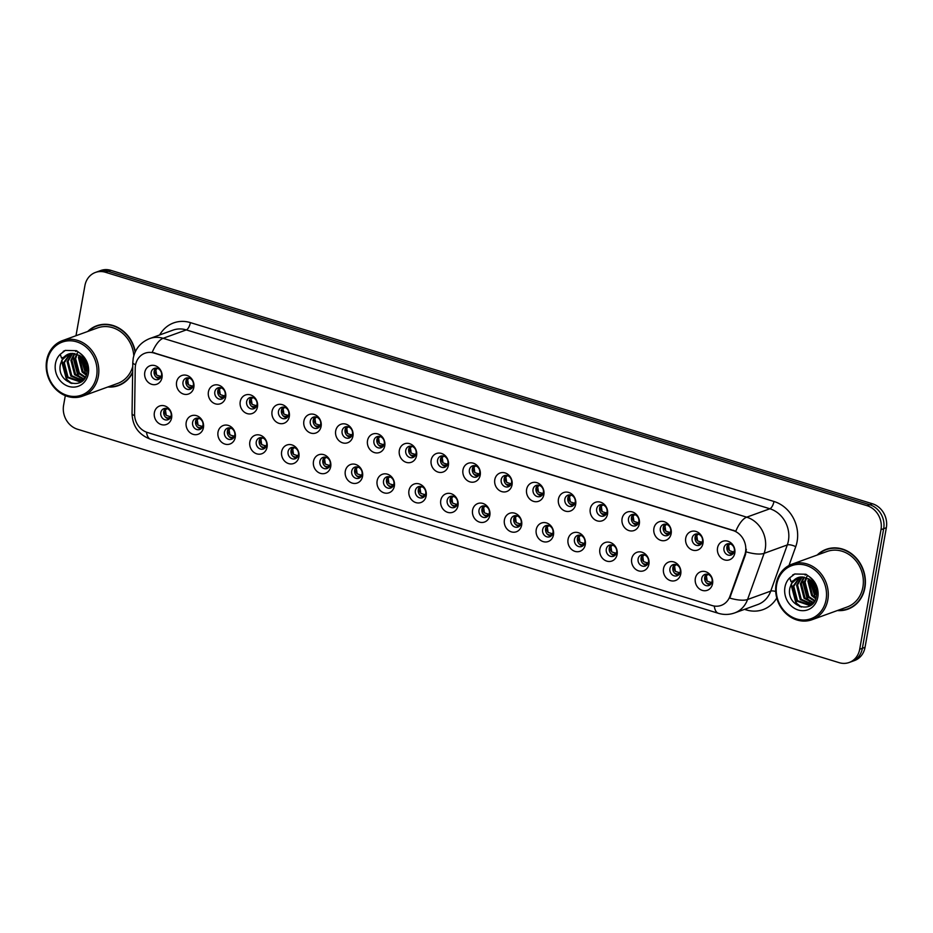 <?xml version="1.0" encoding="UTF-8"?>
<svg xmlns="http://www.w3.org/2000/svg" width="933" height="933" viewBox="0 0 933 933"><rect width="100%" height="100%" fill="white"/><g stroke="black" fill="none" stroke-linecap="round" stroke-linejoin="round"><path stroke-width="1.4" d="M203.429 427.641A9.843 8.63 70.1 0 1 193.154 434.346A9.843 8.63 70.1 0 1 186.203 422.357A9.843 8.63 70.1 0 1 196.478 415.651A9.843 8.63 70.1 0 1 203.429 427.641M192.618 422.334A5.901 5.178 -109.9 0 0 194.461 428.107A5.901 5.178 -109.9 0 0 199.802 429.472A5.901 5.178 -109.9 0 0 202.962 425.506A5.901 5.178 -109.9 0 0 201.12 419.733A5.901 5.178 -109.9 0 0 195.778 418.369A5.901 5.178 -109.9 0 0 192.618 422.334M235.256 437.39A9.843 8.63 70.1 0 1 224.97 444.096A9.843 8.63 70.1 0 1 218.019 432.107A9.843 8.63 70.1 0 1 228.305 425.413A9.843 8.63 70.1 0 1 235.256 437.39M224.445 432.096A5.901 5.178 -109.9 0 0 226.276 437.857A5.901 5.178 -109.9 0 0 231.629 439.233A5.901 5.178 -109.9 0 0 234.778 435.256A5.901 5.178 -109.9 0 0 232.947 429.495A5.901 5.178 -109.9 0 0 227.594 428.119A5.901 5.178 -109.9 0 0 224.445 432.096M267.071 447.14A9.843 8.63 70.1 0 1 256.797 453.846A9.843 8.63 70.1 0 1 249.846 441.869A9.843 8.63 70.1 0 1 260.12 435.163A9.843 8.63 70.1 0 1 267.071 447.14M256.26 441.845A5.901 5.178 -109.9 0 0 258.103 447.618A5.901 5.178 -109.9 0 0 263.444 448.983A5.901 5.178 -109.9 0 0 266.605 445.018A5.901 5.178 -109.9 0 0 264.762 439.245A5.901 5.178 -109.9 0 0 259.421 437.88A5.901 5.178 -109.9 0 0 256.26 441.845M298.898 456.902A9.843 8.63 70.1 0 1 288.612 463.596A9.843 8.63 70.1 0 1 281.661 451.619A9.843 8.63 70.1 0 1 291.947 444.913A9.843 8.63 70.1 0 1 298.898 456.902M288.087 451.595A5.901 5.178 -109.9 0 0 289.918 457.368A5.901 5.178 -109.9 0 0 295.26 458.733A5.901 5.178 -109.9 0 0 298.42 454.768A5.901 5.178 -109.9 0 0 296.577 448.995A5.901 5.178 -109.9 0 0 291.236 447.63A5.901 5.178 -109.9 0 0 288.087 451.595M330.714 466.652A9.843 8.63 70.1 0 1 320.439 473.358A9.843 8.63 70.1 0 1 313.488 461.369A9.843 8.63 70.1 0 1 323.763 454.663A9.843 8.63 70.1 0 1 330.714 466.652M319.902 461.345A5.901 5.178 -109.9 0 0 321.745 467.118A5.901 5.178 -109.9 0 0 327.086 468.483A5.901 5.178 -109.9 0 0 330.247 464.517A5.901 5.178 -109.9 0 0 328.404 458.744A5.901 5.178 -109.9 0 0 323.063 457.38A5.901 5.178 -109.9 0 0 319.902 461.345M362.54 476.401A9.843 8.63 70.1 0 1 352.254 483.107A9.843 8.63 70.1 0 1 345.303 471.118A9.843 8.63 70.1 0 1 355.59 464.424A9.843 8.63 70.1 0 1 362.54 476.401M351.729 471.107A5.901 5.178 -109.9 0 0 353.56 476.868A5.901 5.178 -109.9 0 0 358.902 478.244A5.901 5.178 -109.9 0 0 362.062 474.267A5.901 5.178 -109.9 0 0 360.22 468.506A5.901 5.178 -109.9 0 0 354.878 467.13A5.901 5.178 -109.9 0 0 351.729 471.107M394.356 486.151A9.843 8.63 70.1 0 1 384.081 492.857A9.843 8.63 70.1 0 1 377.13 480.88A9.843 8.63 70.1 0 1 387.405 474.174A9.843 8.63 70.1 0 1 394.356 486.151M383.545 480.857A5.901 5.178 -109.9 0 0 385.387 486.629A5.901 5.178 -109.9 0 0 390.729 487.994A5.901 5.178 -109.9 0 0 393.889 484.029A5.901 5.178 -109.9 0 0 392.047 478.256A5.901 5.178 -109.9 0 0 386.705 476.891A5.901 5.178 -109.9 0 0 383.545 480.857M426.183 495.913A9.843 8.63 70.1 0 1 415.896 502.607A9.843 8.63 70.1 0 1 408.946 490.63A9.843 8.63 70.1 0 1 419.232 483.924A9.843 8.63 70.1 0 1 426.183 495.913M415.372 490.606A5.901 5.178 -109.9 0 0 417.203 496.379A5.901 5.178 -109.9 0 0 422.544 497.744A5.901 5.178 -109.9 0 0 425.705 493.779A5.901 5.178 -109.9 0 0 423.862 488.006A5.901 5.178 -109.9 0 0 418.52 486.641A5.901 5.178 -109.9 0 0 415.372 490.606M457.998 505.663A9.843 8.63 70.1 0 1 447.723 512.369A9.843 8.63 70.1 0 1 440.773 500.38A9.843 8.63 70.1 0 1 451.047 493.674A9.843 8.63 70.1 0 1 457.998 505.663M447.187 500.356A5.901 5.178 -109.9 0 0 449.03 506.129A5.901 5.178 -109.9 0 0 454.371 507.494A5.901 5.178 -109.9 0 0 457.532 503.528A5.901 5.178 -109.9 0 0 455.689 497.756A5.901 5.178 -109.9 0 0 450.347 496.391A5.901 5.178 -109.9 0 0 447.187 500.356M489.825 515.413A9.843 8.63 70.1 0 1 479.539 522.118A9.843 8.63 70.1 0 1 472.588 510.129A9.843 8.63 70.1 0 1 482.874 503.435A9.843 8.63 70.1 0 1 489.825 515.413M479.014 510.118A5.901 5.178 -109.9 0 0 480.845 515.879A5.901 5.178 -109.9 0 0 486.186 517.255A5.901 5.178 -109.9 0 0 489.347 513.278A5.901 5.178 -109.9 0 0 487.504 507.517A5.901 5.178 -109.9 0 0 482.163 506.141A5.901 5.178 -109.9 0 0 479.014 510.118M521.64 525.162A9.843 8.63 70.1 0 1 511.366 531.868A9.843 8.63 70.1 0 1 504.415 519.891A9.843 8.63 70.1 0 1 514.689 513.185A9.843 8.63 70.1 0 1 521.64 525.162M510.829 519.868A5.901 5.178 -109.9 0 0 512.672 525.629A5.901 5.178 -109.9 0 0 518.013 527.005A5.901 5.178 -109.9 0 0 521.174 523.04A5.901 5.178 -109.9 0 0 519.331 517.267A5.901 5.178 -109.9 0 0 513.99 515.902A5.901 5.178 -109.9 0 0 510.829 519.868M553.467 534.924A9.843 8.63 70.1 0 1 543.181 541.618A9.843 8.63 70.1 0 1 536.23 529.641A9.843 8.63 70.1 0 1 546.516 522.935A9.843 8.63 70.1 0 1 553.467 534.924M542.656 529.617A5.901 5.178 -109.9 0 0 544.487 535.39A5.901 5.178 -109.9 0 0 549.829 536.755A5.901 5.178 -109.9 0 0 552.989 532.79A5.901 5.178 -109.9 0 0 551.146 527.017A5.901 5.178 -109.9 0 0 545.805 525.652A5.901 5.178 -109.9 0 0 542.656 529.617M585.283 544.674A9.843 8.63 70.1 0 1 575.008 551.38A9.843 8.63 70.1 0 1 568.057 539.391A9.843 8.63 70.1 0 1 578.332 532.685A9.843 8.63 70.1 0 1 585.283 544.674M574.471 539.367A5.901 5.178 -109.9 0 0 576.314 545.14A5.901 5.178 -109.9 0 0 581.656 546.505A5.901 5.178 -109.9 0 0 584.816 542.539A5.901 5.178 -109.9 0 0 582.973 536.767A5.901 5.178 -109.9 0 0 577.632 535.402A5.901 5.178 -109.9 0 0 574.471 539.367M617.11 554.424A9.843 8.63 70.1 0 1 606.823 561.13A9.843 8.63 70.1 0 1 599.872 549.14A9.843 8.63 70.1 0 1 610.159 542.446A9.843 8.63 70.1 0 1 617.11 554.424M606.298 549.129A5.901 5.178 -109.9 0 0 608.129 554.89A5.901 5.178 -109.9 0 0 613.471 556.255A5.901 5.178 -109.9 0 0 616.631 552.289A5.901 5.178 -109.9 0 0 614.789 546.528A5.901 5.178 -109.9 0 0 609.447 545.152A5.901 5.178 -109.9 0 0 606.298 549.129M648.925 564.173A9.843 8.63 70.1 0 1 638.65 570.879A9.843 8.63 70.1 0 1 631.699 558.902A9.843 8.63 70.1 0 1 641.974 552.196A9.843 8.63 70.1 0 1 648.925 564.173M638.114 558.879A5.901 5.178 -109.9 0 0 639.956 564.64A5.901 5.178 -109.9 0 0 645.298 566.016A5.901 5.178 -109.9 0 0 648.447 562.051A5.901 5.178 -109.9 0 0 646.616 556.278A5.901 5.178 -109.9 0 0 641.274 554.913A5.901 5.178 -109.9 0 0 638.114 558.879M680.752 573.935A9.843 8.63 70.1 0 1 670.465 580.629A9.843 8.63 70.1 0 1 663.515 568.652A9.843 8.63 70.1 0 1 673.801 561.946A9.843 8.63 70.1 0 1 680.752 573.935M669.929 568.629A5.901 5.178 -109.9 0 0 671.772 574.401A5.901 5.178 -109.9 0 0 677.113 575.766A5.901 5.178 -109.9 0 0 680.274 571.801A5.901 5.178 -109.9 0 0 678.431 566.028A5.901 5.178 -109.9 0 0 673.09 564.663A5.901 5.178 -109.9 0 0 669.929 568.629M712.567 583.685A9.843 8.63 70.1 0 1 702.292 590.391A9.843 8.63 70.1 0 1 695.342 578.402A9.843 8.63 70.1 0 1 705.616 571.696A9.843 8.63 70.1 0 1 712.567 583.685M701.756 578.378A5.901 5.178 -109.9 0 0 703.599 584.151A5.901 5.178 -109.9 0 0 708.94 585.516A5.901 5.178 -109.9 0 0 712.089 581.551A5.901 5.178 -109.9 0 0 710.258 575.778A5.901 5.178 -109.9 0 0 704.916 574.413A5.901 5.178 -109.9 0 0 701.756 578.378M171.614 417.891A9.843 8.63 70.1 0 1 161.327 424.585A9.843 8.63 70.1 0 1 154.377 412.608A9.843 8.63 70.1 0 1 164.663 405.902A9.843 8.63 70.1 0 1 171.614 417.891M160.803 412.584A5.901 5.178 -109.9 0 0 162.634 418.357A5.901 5.178 -109.9 0 0 167.987 419.722A5.901 5.178 -109.9 0 0 171.136 415.756A5.901 5.178 -109.9 0 0 169.305 409.984A5.901 5.178 -109.9 0 0 163.963 408.619A5.901 5.178 -109.9 0 0 160.803 412.584M193.831 387.382A9.843 8.63 70.1 0 1 183.544 394.088A9.843 8.63 70.1 0 1 176.594 382.098A9.843 8.63 70.1 0 1 186.868 375.404A9.843 8.63 70.1 0 1 193.831 387.382M183.008 382.087A5.901 5.178 -109.9 0 0 184.851 387.848A5.901 5.178 -109.9 0 0 190.192 389.224A5.901 5.178 -109.9 0 0 193.353 385.247A5.901 5.178 -109.9 0 0 191.51 379.486A5.901 5.178 -109.9 0 0 186.168 378.11A5.901 5.178 -109.9 0 0 183.008 382.087M225.646 397.143A9.843 8.63 70.1 0 1 215.371 403.837A9.843 8.63 70.1 0 1 208.421 391.86A9.843 8.63 70.1 0 1 218.695 385.154A9.843 8.63 70.1 0 1 225.646 397.143M214.835 391.837A5.901 5.178 -109.9 0 0 216.678 397.61A5.901 5.178 -109.9 0 0 222.019 398.974A5.901 5.178 -109.9 0 0 225.168 395.009A5.901 5.178 -109.9 0 0 223.337 389.236A5.901 5.178 -109.9 0 0 217.995 387.871A5.901 5.178 -109.9 0 0 214.835 391.837M257.473 406.893A9.843 8.63 70.1 0 1 247.187 413.599A9.843 8.63 70.1 0 1 240.236 401.61A9.843 8.63 70.1 0 1 250.511 394.904A9.843 8.63 70.1 0 1 257.473 406.893M246.65 401.587A5.901 5.178 -109.9 0 0 248.493 407.359A5.901 5.178 -109.9 0 0 253.834 408.724A5.901 5.178 -109.9 0 0 256.995 404.759A5.901 5.178 -109.9 0 0 255.152 398.986A5.901 5.178 -109.9 0 0 249.811 397.621A5.901 5.178 -109.9 0 0 246.65 401.587M289.288 416.643A9.843 8.63 70.1 0 1 279.014 423.349A9.843 8.63 70.1 0 1 272.051 411.36A9.843 8.63 70.1 0 1 282.337 404.665A9.843 8.63 70.1 0 1 289.288 416.643M278.477 411.336A5.901 5.178 -109.9 0 0 280.32 417.109A5.901 5.178 -109.9 0 0 285.661 418.474A5.901 5.178 -109.9 0 0 288.81 414.509A5.901 5.178 -109.9 0 0 286.979 408.736A5.901 5.178 -109.9 0 0 281.638 407.371A5.901 5.178 -109.9 0 0 278.477 411.336M321.104 426.393A9.843 8.63 70.1 0 1 310.829 433.099A9.843 8.63 70.1 0 1 303.878 421.11A9.843 8.63 70.1 0 1 314.153 414.415A9.843 8.63 70.1 0 1 321.104 426.393M310.292 421.098A5.901 5.178 -109.9 0 0 312.135 426.859A5.901 5.178 -109.9 0 0 317.477 428.235A5.901 5.178 -109.9 0 0 320.637 424.258A5.901 5.178 -109.9 0 0 318.794 418.497A5.901 5.178 -109.9 0 0 313.453 417.121A5.901 5.178 -109.9 0 0 310.292 421.098M352.931 436.154A9.843 8.63 70.1 0 1 342.644 442.848A9.843 8.63 70.1 0 1 335.693 430.871A9.843 8.63 70.1 0 1 345.98 424.165A9.843 8.63 70.1 0 1 352.931 436.154M342.119 430.848A5.901 5.178 -109.9 0 0 343.95 436.621A5.901 5.178 -109.9 0 0 349.304 437.985A5.901 5.178 -109.9 0 0 352.452 434.02A5.901 5.178 -109.9 0 0 350.621 428.247A5.901 5.178 -109.9 0 0 345.28 426.882A5.901 5.178 -109.9 0 0 342.119 430.848M384.746 445.904A9.843 8.63 70.1 0 1 374.471 452.598A9.843 8.63 70.1 0 1 367.52 440.621A9.843 8.63 70.1 0 1 377.795 433.915A9.843 8.63 70.1 0 1 384.746 445.904M373.935 440.598A5.901 5.178 -109.9 0 0 375.777 446.371A5.901 5.178 -109.9 0 0 381.119 447.735A5.901 5.178 -109.9 0 0 384.279 443.77A5.901 5.178 -109.9 0 0 382.437 437.997A5.901 5.178 -109.9 0 0 377.095 436.632A5.901 5.178 -109.9 0 0 373.935 440.598M416.573 455.654A9.843 8.63 70.1 0 1 406.287 462.36A9.843 8.63 70.1 0 1 399.336 450.371A9.843 8.63 70.1 0 1 409.622 443.676A9.843 8.63 70.1 0 1 416.573 455.654M405.762 450.347A5.901 5.178 -109.9 0 0 407.593 456.12A5.901 5.178 -109.9 0 0 412.946 457.485A5.901 5.178 -109.9 0 0 416.095 453.52A5.901 5.178 -109.9 0 0 414.264 447.747A5.901 5.178 -109.9 0 0 408.911 446.382A5.901 5.178 -109.9 0 0 405.762 450.347M448.388 465.404A9.843 8.63 70.1 0 1 438.113 472.11A9.843 8.63 70.1 0 1 431.163 460.121A9.843 8.63 70.1 0 1 441.437 453.426A9.843 8.63 70.1 0 1 448.388 465.404M437.577 460.109A5.901 5.178 -109.9 0 0 439.42 465.87A5.901 5.178 -109.9 0 0 444.761 467.246A5.901 5.178 -109.9 0 0 447.922 463.269A5.901 5.178 -109.9 0 0 446.079 457.508A5.901 5.178 -109.9 0 0 440.738 456.132A5.901 5.178 -109.9 0 0 437.577 460.109M480.215 475.165A9.843 8.63 70.1 0 1 469.929 481.86A9.843 8.63 70.1 0 1 462.978 469.882A9.843 8.63 70.1 0 1 473.264 463.176A9.843 8.63 70.1 0 1 480.215 475.165M469.404 469.859A5.901 5.178 -109.9 0 0 471.235 475.632A5.901 5.178 -109.9 0 0 476.576 476.996A5.901 5.178 -109.9 0 0 479.737 473.031A5.901 5.178 -109.9 0 0 477.894 467.258A5.901 5.178 -109.9 0 0 472.553 465.894A5.901 5.178 -109.9 0 0 469.404 469.859M512.03 484.915A9.843 8.63 70.1 0 1 501.756 491.609A9.843 8.63 70.1 0 1 494.805 479.632A9.843 8.63 70.1 0 1 505.08 472.926A9.843 8.63 70.1 0 1 512.03 484.915M501.219 479.609A5.901 5.178 -109.9 0 0 503.062 485.382A5.901 5.178 -109.9 0 0 508.403 486.746A5.901 5.178 -109.9 0 0 511.564 482.781A5.901 5.178 -109.9 0 0 509.721 477.008A5.901 5.178 -109.9 0 0 504.38 475.643A5.901 5.178 -109.9 0 0 501.219 479.609M543.857 494.665A9.843 8.63 70.1 0 1 533.571 501.371A9.843 8.63 70.1 0 1 526.62 489.382A9.843 8.63 70.1 0 1 536.907 482.676A9.843 8.63 70.1 0 1 543.857 494.665M533.046 489.359A5.901 5.178 -109.9 0 0 534.877 495.131A5.901 5.178 -109.9 0 0 540.219 496.496A5.901 5.178 -109.9 0 0 543.379 492.531A5.901 5.178 -109.9 0 0 541.537 486.758A5.901 5.178 -109.9 0 0 536.195 485.393A5.901 5.178 -109.9 0 0 533.046 489.359M575.673 504.415A9.843 8.63 70.1 0 1 565.398 511.121A9.843 8.63 70.1 0 1 558.447 499.132A9.843 8.63 70.1 0 1 568.722 492.437A9.843 8.63 70.1 0 1 575.673 504.415M564.862 499.12A5.901 5.178 -109.9 0 0 566.704 504.881A5.901 5.178 -109.9 0 0 572.046 506.257A5.901 5.178 -109.9 0 0 575.206 502.281A5.901 5.178 -109.9 0 0 573.363 496.519A5.901 5.178 -109.9 0 0 568.022 495.143A5.901 5.178 -109.9 0 0 564.862 499.12M607.5 514.165A9.843 8.63 70.1 0 1 597.213 520.871A9.843 8.63 70.1 0 1 590.262 508.893A9.843 8.63 70.1 0 1 600.549 502.187A9.843 8.63 70.1 0 1 607.5 514.165M596.688 508.87A5.901 5.178 -109.9 0 0 598.52 514.643A5.901 5.178 -109.9 0 0 603.861 516.007A5.901 5.178 -109.9 0 0 607.021 512.042A5.901 5.178 -109.9 0 0 605.179 506.269A5.901 5.178 -109.9 0 0 599.837 504.905A5.901 5.178 -109.9 0 0 596.688 508.87M639.315 523.926A9.843 8.63 70.1 0 1 629.04 530.62A9.843 8.63 70.1 0 1 622.089 518.643A9.843 8.63 70.1 0 1 632.364 511.937A9.843 8.63 70.1 0 1 639.315 523.926M628.504 518.62A5.901 5.178 -109.9 0 0 630.346 524.393A5.901 5.178 -109.9 0 0 635.688 525.757A5.901 5.178 -109.9 0 0 638.848 521.792A5.901 5.178 -109.9 0 0 637.006 516.019A5.901 5.178 -109.9 0 0 631.664 514.654A5.901 5.178 -109.9 0 0 628.504 518.62M671.142 533.676A9.843 8.63 70.1 0 1 660.856 540.382A9.843 8.63 70.1 0 1 653.905 528.393A9.843 8.63 70.1 0 1 664.191 521.687A9.843 8.63 70.1 0 1 671.142 533.676M660.331 528.37A5.901 5.178 -109.9 0 0 662.162 534.143A5.901 5.178 -109.9 0 0 667.503 535.507A5.901 5.178 -109.9 0 0 670.664 531.542A5.901 5.178 -109.9 0 0 668.821 525.769A5.901 5.178 -109.9 0 0 663.48 524.404A5.901 5.178 -109.9 0 0 660.331 528.37M702.957 543.426A9.843 8.63 70.1 0 1 692.683 550.132A9.843 8.63 70.1 0 1 685.732 538.143A9.843 8.63 70.1 0 1 696.006 531.448A9.843 8.63 70.1 0 1 702.957 543.426M692.146 538.131A5.901 5.178 -109.9 0 0 693.989 543.892A5.901 5.178 -109.9 0 0 699.33 545.269A5.901 5.178 -109.9 0 0 702.491 541.292A5.901 5.178 -109.9 0 0 700.648 535.53A5.901 5.178 -109.9 0 0 695.307 534.154A5.901 5.178 -109.9 0 0 692.146 538.131M734.784 553.176A9.843 8.63 70.1 0 1 724.498 559.882A9.843 8.63 70.1 0 1 717.547 547.904A9.843 8.63 70.1 0 1 727.833 541.198A9.843 8.63 70.1 0 1 734.784 553.176M723.973 547.881A5.901 5.178 -109.9 0 0 725.804 553.654A5.901 5.178 -109.9 0 0 731.145 555.018A5.901 5.178 -109.9 0 0 734.306 551.053A5.901 5.178 -109.9 0 0 732.463 545.28A5.901 5.178 -109.9 0 0 727.122 543.916A5.901 5.178 -109.9 0 0 723.973 547.881M162.004 377.632A9.843 8.63 70.1 0 1 151.729 384.338A9.843 8.63 70.1 0 1 144.778 372.349A9.843 8.63 70.1 0 1 155.053 365.654A9.843 8.63 70.1 0 1 162.004 377.632M151.193 372.325A5.901 5.178 -109.9 0 0 153.035 378.098A5.901 5.178 -109.9 0 0 158.377 379.463A5.901 5.178 -109.9 0 0 161.526 375.498A5.901 5.178 -109.9 0 0 159.695 369.736A5.901 5.178 -109.9 0 0 154.353 368.36A5.901 5.178 -109.9 0 0 151.193 372.325M201.19 428.667A5.901 5.178 70.1 0 1 195.592 421.261A5.901 5.178 70.1 0 1 197.364 418.101M233.017 438.428A5.901 5.178 70.1 0 1 227.419 431.011A5.901 5.178 70.1 0 1 229.18 427.85M264.832 448.178A5.901 5.178 70.1 0 1 259.234 440.773A5.901 5.178 70.1 0 1 261.007 437.6M296.659 457.928A5.901 5.178 70.1 0 1 291.061 450.522A5.901 5.178 70.1 0 1 292.822 447.35M328.474 467.678A5.901 5.178 70.1 0 1 322.876 460.272A5.901 5.178 70.1 0 1 324.649 457.112M360.301 477.439A5.901 5.178 70.1 0 1 354.692 470.022A5.901 5.178 70.1 0 1 356.464 466.862M392.117 487.189A5.901 5.178 70.1 0 1 386.519 479.784A5.901 5.178 70.1 0 1 388.291 476.611M423.944 496.939A5.901 5.178 70.1 0 1 418.334 489.533A5.901 5.178 70.1 0 1 420.107 486.361M455.759 506.689A5.901 5.178 70.1 0 1 450.161 499.283A5.901 5.178 70.1 0 1 451.922 496.123M487.586 516.45A5.901 5.178 70.1 0 1 481.976 509.033A5.901 5.178 70.1 0 1 483.749 505.873M519.401 526.2A5.901 5.178 70.1 0 1 513.803 518.783A5.901 5.178 70.1 0 1 515.564 515.622M551.216 535.95A5.901 5.178 70.1 0 1 545.618 528.544A5.901 5.178 70.1 0 1 547.391 525.372M583.043 545.7A5.901 5.178 70.1 0 1 577.445 538.294A5.901 5.178 70.1 0 1 579.206 535.134M614.859 555.462A5.901 5.178 70.1 0 1 609.261 548.044A5.901 5.178 70.1 0 1 611.033 544.884M646.686 565.211A5.901 5.178 70.1 0 1 641.088 557.794A5.901 5.178 70.1 0 1 642.849 554.634M678.501 574.961A5.901 5.178 70.1 0 1 672.903 567.556A5.901 5.178 70.1 0 1 674.676 564.383M710.328 584.711A5.901 5.178 70.1 0 1 704.73 577.305A5.901 5.178 70.1 0 1 706.491 574.145M169.374 418.917A5.901 5.178 70.1 0 1 163.776 411.511A5.901 5.178 70.1 0 1 165.538 408.351M191.58 388.42A5.901 5.178 70.1 0 1 185.982 381.002A5.901 5.178 70.1 0 1 187.755 377.842M223.407 398.169A5.901 5.178 70.1 0 1 217.809 390.764A5.901 5.178 70.1 0 1 219.57 387.592M255.222 407.919A5.901 5.178 70.1 0 1 249.624 400.514A5.901 5.178 70.1 0 1 251.397 397.353M287.049 417.669A5.901 5.178 70.1 0 1 281.451 410.263A5.901 5.178 70.1 0 1 283.212 407.103M318.864 427.431A5.901 5.178 70.1 0 1 313.266 420.013A5.901 5.178 70.1 0 1 315.039 416.853M350.691 437.18A5.901 5.178 70.1 0 1 345.093 429.775A5.901 5.178 70.1 0 1 346.854 426.603M382.507 446.93A5.901 5.178 70.1 0 1 376.909 439.525A5.901 5.178 70.1 0 1 378.681 436.364M414.334 456.68A5.901 5.178 70.1 0 1 408.736 449.274A5.901 5.178 70.1 0 1 410.497 446.114M446.149 466.442A5.901 5.178 70.1 0 1 440.551 459.024A5.901 5.178 70.1 0 1 442.324 455.864M477.976 476.192A5.901 5.178 70.1 0 1 472.378 468.786A5.901 5.178 70.1 0 1 474.139 465.614M509.791 485.941A5.901 5.178 70.1 0 1 504.193 478.536A5.901 5.178 70.1 0 1 505.966 475.375M541.618 495.691A5.901 5.178 70.1 0 1 536.009 488.286A5.901 5.178 70.1 0 1 537.781 485.125M573.433 505.453A5.901 5.178 70.1 0 1 567.835 498.035A5.901 5.178 70.1 0 1 569.608 494.875M605.26 515.203A5.901 5.178 70.1 0 1 599.651 507.797A5.901 5.178 70.1 0 1 601.423 504.625M637.076 524.952A5.901 5.178 70.1 0 1 631.478 517.547A5.901 5.178 70.1 0 1 633.239 514.375M668.903 534.702A5.901 5.178 70.1 0 1 663.293 527.297A5.901 5.178 70.1 0 1 665.066 524.136M700.718 544.464A5.901 5.178 70.1 0 1 695.12 537.046A5.901 5.178 70.1 0 1 696.881 533.886M732.533 554.214A5.901 5.178 70.1 0 1 726.935 546.808A5.901 5.178 70.1 0 1 728.708 543.636M159.765 378.658A5.901 5.178 70.1 0 1 154.167 371.252A5.901 5.178 70.1 0 1 155.928 368.092M135.238 368.103A17.715 15.523 70.1 0 1 135.518 365.118A17.715 15.523 70.1 0 1 145 353.21A17.715 15.523 70.1 0 1 154.027 353.047L733.011 530.504A17.715 15.523 70.1 0 1 744.767 554.913L729.909 596.35A17.715 15.523 70.1 0 1 721.186 605.4A17.715 15.523 70.1 0 1 712.159 605.564L147.356 432.457A17.715 15.523 70.1 0 1 134.562 413.879L135.238 368.103M107.843 386.985A31.827 27.885 -109.9 0 0 118.409 385.597A31.827 27.885 -109.9 0 0 132.649 372.652M116.497 385.865A31.827 27.885 -109.9 0 0 119.587 385.142M837.321 610.555A31.827 27.885 -109.9 0 0 847.875 609.179A31.827 27.885 -109.9 0 0 864.891 587.79A31.827 27.885 -109.9 0 0 854.978 556.709A31.827 27.885 -109.9 0 0 826.195 549.339A31.827 27.885 -109.9 0 0 817.191 555.042M845.963 609.436A31.827 27.885 -109.9 0 0 849.053 608.713M152.231 352.336L735.81 531.192A22.963 9.237 -73 0 1 746.703 517.174A26.252 22.998 70.1 0 1 765.235 549.129A26.252 22.998 70.1 0 1 764.115 553.351L747.566 599.511A26.252 22.998 70.1 0 1 734.656 612.923L757.829 604.526A26.252 22.998 -109.9 0 0 770.74 591.102L787.3 544.942A26.252 22.998 -109.9 0 0 788.42 540.72A26.252 22.998 -109.9 0 0 769.877 508.765L186.308 329.909A26.252 22.998 -109.9 0 0 172.932 330.154L149.746 338.551A26.252 22.998 70.1 0 1 163.123 338.306A22.963 9.237 107 0 0 152.231 352.336M65.31 395.639L63.596 405.272A19.686 17.249 -109.9 0 0 77.509 429.238L839.14 662.663A19.686 17.249 -109.9 0 0 849.17 662.488L854.523 660.552A19.686 17.249 -109.9 0 0 865.043 647.327L886.35 527.728L883.679 528.696A19.686 17.249 -109.9 0 0 869.778 504.73L108.135 271.305A19.686 17.249 -109.9 0 0 98.105 271.48A19.686 17.249 -109.9 0 1 108.135 271.305L869.778 504.73A19.686 17.249 -109.9 0 1 883.679 528.696L862.372 648.295L883.679 528.696L880.997 529.676A19.686 17.249 -109.9 0 0 867.095 505.698L105.464 272.273A19.686 17.249 -109.9 0 0 95.423 272.448A19.686 17.249 -109.9 0 0 84.903 285.673L75.993 335.717M851.852 661.52A19.686 17.249 -109.9 0 0 862.372 648.295A19.686 17.249 -109.9 0 1 851.852 661.52M746.33 549.327L745.49 554.657L729.734 598.065A22.963 7.604 19.7 0 0 747.566 599.511L770.74 591.102A6.566 2.169 -160.3 0 1 775.696 591.475M135.308 351.718A31.827 27.885 -109.9 0 0 96.729 325.769A31.827 27.885 -109.9 0 0 87.725 331.472M849.17 662.488A19.686 17.249 -109.9 0 0 859.701 649.263L880.997 529.676M827.396 548.931A31.827 27.885 -109.9 0 0 824.55 550.353M97.918 325.36A31.827 27.885 -109.9 0 0 95.084 326.783M886.35 527.728A19.686 17.249 -109.9 0 0 872.448 503.762L110.817 270.337A19.686 17.249 -109.9 0 0 100.776 270.512L95.423 272.448M156.079 377.095L160.639 377.69M162.039 376.034L160.138 376.232L159.065 377.935M157.91 367.859L154.225 371.276L156.627 375.089L160.138 376.232M156.627 375.089L155.986 370.681M171.649 416.293L169.748 416.491L168.675 418.194L165.689 417.354M167.52 408.118L163.835 411.523L166.226 415.337L169.748 416.491M166.226 415.337L165.596 410.94M168.675 418.194L170.646 417.891M187.906 386.857L192.466 387.44M193.866 385.796L191.953 385.994L190.892 387.685M189.726 377.608L186.04 381.026L188.443 384.839L191.953 385.994M188.443 384.839L187.813 380.431M219.722 396.607L224.282 397.19M225.681 395.545L223.78 395.744L222.707 397.446M221.553 387.358L217.867 390.775L220.27 394.589L223.78 395.744M220.27 394.589L219.628 390.192M251.548 406.356L256.108 406.951M257.508 405.295L255.595 405.493L254.522 407.196M253.368 397.12L249.682 400.525L252.085 404.339L255.595 405.493M252.085 404.339L251.444 399.942M283.364 416.106L287.924 416.701M289.323 415.045L287.422 415.243L286.349 416.946M285.195 406.87L281.509 410.287L283.9 414.1L287.422 415.243M283.9 414.1L283.27 409.692M203.476 426.043L201.563 426.241L200.49 427.944L197.516 427.116M199.335 417.867L195.65 421.273L198.053 425.098L201.563 426.241M198.053 425.098L197.411 420.69M200.49 427.944L202.461 427.641M235.291 435.804L233.39 436.003L232.317 437.694L229.331 436.866M231.162 427.617L227.477 431.023L229.868 434.848L233.39 436.003M229.868 434.848L229.238 430.44M232.317 437.694L234.288 437.39M267.118 445.554L265.205 445.752L264.132 447.443L261.158 446.615M262.978 437.367L259.292 440.773L261.695 444.598L265.205 445.752M261.695 444.598L261.053 440.189M264.132 447.443L266.103 447.14M101.021 324.637A31.5 27.605 -109.9 0 0 99.213 325.209L96.834 326.072A31.5 27.605 -109.9 0 0 88.472 331.192M135.098 352.173A31.5 27.605 -109.9 0 0 96.834 326.072M133.804 355.73A29.529 25.879 -109.9 0 0 97.51 327.926L62.441 340.627A29.529 25.879 -109.9 0 0 46.65 360.465A29.529 25.879 -109.9 0 0 55.852 389.318A29.529 25.879 -109.9 0 0 82.559 396.152A29.529 25.879 -109.9 0 0 98.35 376.314A29.529 25.879 -109.9 0 0 89.148 347.473A29.529 25.879 -109.9 0 0 62.441 340.627M96.6 376.174A28.212 24.724 -109.9 0 0 76.669 341.828A28.212 24.724 -109.9 0 0 47.21 361.036A28.212 24.724 -109.9 0 0 67.129 395.394A28.212 24.724 -109.9 0 0 96.6 376.174M71.188 353.409A14.835 13.004 -109.9 0 0 68.634 354.015A14.835 13.004 -109.9 0 0 62.056 359.928L60.517 364.045C55.77 383.171 83.9 391.732 86.862 373.037C88.157 365.328 85.883 358.739 80.051 353.257L76.413 350.68L65.31 350.423L60.248 354.283L61.531 358.097L72.891 353.397L79.772 355.59L82.489 357.712L86.851 364.861M87.096 371.789L85.918 370.588L82.034 357.281M87.224 370.646L82.85 358.074M86.209 375.183L82.139 371.964L78.454 357.549L79.142 355.216M86.466 374.46L83.084 371.614L79.398 357.211L79.83 355.625M85.055 377.573L78.372 373.328L74.675 358.913L76.623 354.108M85.358 377.049L79.317 372.99L75.62 358.575L77.229 354.33M83.597 379.288L74.593 374.693L70.908 360.29L74.313 353.549M83.993 378.915L75.538 374.355L71.841 359.94L74.873 353.654M81.917 380.547L70.815 376.069L67.129 361.654L72.203 353.385M82.349 380.267L71.759 375.719L68.074 361.316L72.704 353.385M84.763 378.052L79.398 381.644L67.048 377.433L63.351 363.019L70.232 353.572M83.282 379.941L80.098 381.41M80.565 381.235L67.992 377.095L64.295 362.68L70.71 353.49M76.961 353.607L78.057 352.219M75.655 351.473L77.066 351.053M62.056 359.928L68.832 353.945M82.559 396.152L117.628 383.44A29.529 25.879 -109.9 0 0 132.743 366.529M108.601 386.717A31.5 27.605 -109.9 0 0 118.293 385.294A31.5 27.605 -109.9 0 0 132.661 371.917M118.293 385.294L120.672 384.431A31.5 27.605 -109.9 0 0 122.421 383.72M70.418 383.09L66.535 379.766L61.555 360.931M80.191 377.865L77.859 375.661L72.879 356.826M86.571 374.121L85.404 372.932L80.133 355.811M63.234 351.356L65.485 350.365M71.864 383.51L67.001 379.591L61.998 360.873L62.359 359.415M81.638 378.425L78.325 375.486L73.322 356.768L73.684 355.31M830.487 548.207A31.5 27.605 -109.9 0 0 828.679 548.779L826.3 549.642A31.5 27.605 -109.9 0 0 817.949 554.762M838.067 610.287A31.5 27.605 -109.9 0 0 847.77 608.864A31.5 27.605 -109.9 0 0 864.611 587.708A31.5 27.605 -109.9 0 0 854.791 556.943A31.5 27.605 -109.9 0 0 826.3 549.642M812.025 619.722L847.094 607.021A29.529 25.879 -109.9 0 0 862.885 587.172A29.529 25.879 -109.9 0 0 853.683 558.331A29.529 25.879 -109.9 0 0 826.976 551.496L791.907 564.208A29.529 25.879 -109.9 0 0 776.116 584.046A29.529 25.879 -109.9 0 0 785.318 612.888A29.529 25.879 -109.9 0 0 812.025 619.722A29.529 25.879 -109.9 0 0 827.816 599.884A29.529 25.879 -109.9 0 0 818.614 571.043A29.529 25.879 -109.9 0 0 791.907 564.208M826.067 599.744A28.212 24.724 -109.9 0 0 806.147 565.398A28.212 24.724 -109.9 0 0 776.676 584.606A28.212 24.724 -109.9 0 0 796.595 618.964A28.212 24.724 -109.9 0 0 826.067 599.744M800.654 576.979A14.835 13.004 -109.9 0 0 798.1 577.585A14.835 13.004 -109.9 0 0 791.522 583.51L789.983 587.615C785.248 606.742 813.366 615.302 816.328 596.607C817.623 588.91 815.349 582.309 809.517 576.827L805.879 574.25L794.776 573.993L789.715 577.854L790.997 581.667L802.368 576.967L809.238 579.16L811.955 581.282L816.317 588.431M816.562 595.359L815.384 594.169L811.5 580.851M816.69 594.216L812.316 581.644M815.675 598.764L811.617 595.534L807.92 581.119L808.619 578.798M815.932 598.03L812.55 595.196L808.864 580.781L809.296 579.195M814.532 601.144L807.838 596.898L804.141 582.484L806.089 577.69M814.836 600.619L808.783 596.56L805.086 582.145L806.695 577.9M813.063 602.858L804.059 598.275L800.374 583.86L803.78 577.119M813.459 602.485L805.004 597.925L801.319 583.51L804.339 577.224M811.383 604.117L800.292 599.639L796.595 585.224L801.669 576.956M811.827 603.838L801.237 599.289L797.54 584.886L802.182 576.967M814.229 601.622L808.864 605.214L796.514 601.004L792.817 586.589L799.698 577.142M812.748 603.511L809.564 604.981M810.042 604.806L797.458 600.665L793.761 586.251L800.176 577.072M806.427 577.177L807.523 575.789M805.121 575.043L806.532 574.623M791.522 583.51L798.298 577.515M847.77 608.864L850.138 608.001A31.5 27.605 -109.9 0 0 851.899 607.29M799.884 606.66L796.001 603.336L791.021 584.501M809.657 601.435L807.325 599.231L802.345 580.396M816.037 597.691L814.871 596.502L809.599 579.393M792.7 574.926L794.951 573.935M801.342 607.08L796.479 603.173L791.464 584.443L791.825 582.985M811.104 602.007L807.791 599.068L802.788 580.338L803.15 578.892M315.191 425.868L319.751 426.451M321.15 424.807L319.238 425.005L318.165 426.696M317.01 416.619L313.325 420.037L315.727 423.85L319.238 425.005M315.727 423.85L315.086 419.442M347.006 435.618L351.566 436.201M352.966 434.556L351.065 434.755L349.992 436.457M348.837 426.369L345.152 429.786L347.543 433.6L351.065 434.755M347.543 433.6L346.913 429.203M378.833 445.368L383.393 445.962M384.793 444.306L382.88 444.505L381.807 446.207M380.652 436.131L376.967 439.536L379.369 443.35L382.88 444.505M379.369 443.35L378.728 438.953M298.933 455.304L297.032 455.502L295.959 457.205L292.974 456.365M294.805 447.129L291.119 450.534L293.51 454.348L297.032 455.502M293.51 454.348L292.88 449.951M295.959 457.205L297.93 456.902M330.76 465.054L328.848 465.252L327.775 466.955L324.801 466.127M326.62 456.878L322.935 460.284L325.337 464.109L328.848 465.252M325.337 464.109L324.696 459.701M327.775 466.955L329.746 466.652M362.575 474.815L360.674 475.014L359.602 476.705L356.616 475.877M358.447 466.628L354.762 470.034L357.152 473.859L360.674 475.014M357.152 473.859L356.523 469.451M359.602 476.705L361.572 476.401M410.648 455.117L415.208 455.712M416.608 454.056L414.707 454.254L413.634 455.957M412.479 445.881L408.782 449.298L411.185 453.111L414.707 454.254M411.185 453.111L410.555 448.703M442.475 464.879L447.035 465.462M448.435 463.818L446.522 464.016L445.449 465.707M444.295 455.631L440.609 459.048L443.012 462.861L446.522 464.016M443.012 462.861L442.37 458.453M474.291 474.629L478.851 475.212M480.25 473.567L478.349 473.766L477.276 475.457M476.122 465.38L472.425 468.798L474.827 472.611L478.349 473.766M474.827 472.611L474.197 468.214M506.118 484.379L510.678 484.973M512.077 483.317L510.164 483.516L509.091 485.218M507.937 475.142L504.252 478.547L506.654 482.361L510.164 483.516M506.654 482.361L506.013 477.964M537.933 494.128L542.493 494.723M543.892 493.067L541.991 493.265L540.918 494.968M539.764 484.892L536.067 488.309L538.469 492.123L541.991 493.265M538.469 492.123L537.84 487.714M394.402 484.565L392.49 484.763L391.417 486.455L388.443 485.626M390.262 476.378L386.577 479.784L388.979 483.609L392.49 484.763M388.979 483.609L388.338 479.2M391.417 486.455L393.388 486.151M426.218 494.315L424.317 494.513L423.244 496.216L420.258 495.376M422.089 486.14L418.404 489.545L420.795 493.359L424.317 494.513M420.795 493.359L420.165 488.962M423.244 496.216L425.215 495.913M458.033 504.065L456.132 504.263L455.059 505.966L452.085 505.138M453.904 495.889L450.219 499.295L452.622 503.109L456.132 504.263M452.622 503.109L451.98 498.712M455.059 505.966L457.03 505.663M489.86 513.826L487.959 514.013L486.886 515.716L483.9 514.888M485.731 505.639L482.034 509.045L484.437 512.87L487.959 514.013M484.437 512.87L483.807 508.462M486.886 515.716L488.857 515.413M521.675 523.576L519.774 523.775L518.701 525.466L515.727 524.638M517.547 515.389L513.861 518.795L516.264 522.62L519.774 523.775M516.264 522.62L515.622 518.212M518.701 525.466L520.672 525.162M569.76 503.89L574.32 504.473M575.719 502.829L573.807 503.027L572.734 504.718M571.579 494.642L567.894 498.059L570.296 501.872L573.807 503.027M570.296 501.872L569.655 497.464M601.575 513.64L606.135 514.223M607.535 512.579L605.634 512.777L604.561 514.468M603.406 504.391L599.709 507.809L602.112 511.622L605.634 512.777M602.112 511.622L601.482 507.225M633.402 523.39L637.962 523.984M639.35 522.328L637.449 522.527L636.376 524.229M635.221 514.153L631.536 517.558L633.939 521.372L637.449 522.527M633.939 521.372L633.297 516.975M665.217 533.14L669.777 533.734M671.177 532.078L669.276 532.276L668.203 533.979M667.048 523.903L663.351 527.32L665.754 531.122L669.276 532.276M665.754 531.122L665.124 526.725M697.033 542.901L701.604 543.484M702.992 541.84L701.091 542.038L700.018 543.729M698.864 533.653L695.178 537.07L697.581 540.883L701.091 542.038M697.581 540.883L696.939 536.475M728.86 552.651L733.42 553.234M734.819 551.59L732.918 551.788L731.845 553.479M730.691 543.403L726.994 546.82L729.396 550.633L732.918 551.788M729.396 550.633L728.766 546.237M553.502 533.326L551.601 533.524L550.528 535.227L547.543 534.387M549.374 525.139L545.677 528.556L548.079 532.37L551.601 533.524M548.079 532.37L547.449 527.961M550.528 535.227L552.499 534.924M585.318 543.076L583.417 543.274L582.344 544.977L579.37 544.149M581.189 534.901L577.504 538.306L579.906 542.12L583.417 543.274M579.906 542.12L579.265 537.723M582.344 544.977L584.315 544.674M617.145 552.826L615.244 553.024L614.171 554.727L611.185 553.899M613.016 544.65L609.319 548.056L611.721 551.881L615.244 553.024M611.721 551.881L611.092 547.473M614.171 554.727L616.142 554.424M648.96 562.587L647.059 562.786L645.986 564.477L643.012 563.649M644.831 554.4L641.146 557.806L643.548 561.631L647.059 562.786M643.548 561.631L642.907 557.223M645.986 564.477L647.957 564.173M680.787 572.337L678.886 572.535L677.813 574.238L674.827 573.398M676.658 564.15L672.961 567.567L675.364 571.381L678.886 572.535M675.364 571.381L674.734 566.972M677.813 574.238L679.784 573.935M712.602 582.087L710.701 582.285L709.628 583.988L706.654 583.16M708.474 573.912L704.788 577.317L707.191 581.131L710.701 582.285M707.191 581.131L706.549 576.734M709.628 583.988L711.599 583.685M729.909 596.35L730.632 596.082M744.767 554.913L745.49 554.657M733.011 530.504L733.595 530.282M154.027 353.047L154.621 352.837M773.958 501.464A6.566 2.636 -73 0 1 769.877 508.765L746.703 517.174L163.123 338.306L186.308 329.909A6.566 2.636 -73 0 0 190.39 322.608L773.958 501.464A32.807 28.748 70.1 0 1 797.132 541.408A32.807 28.748 70.1 0 1 795.732 546.68L788.991 565.503M149.746 338.551C140.673 342.236 135.168 348.825 133.209 358.319L132.801 362.564A22.963 4.397 0.8 0 0 135.6 364.71M714.27 606.053A22.963 9.237 107 0 0 718.422 613.319C723.868 614.94 729.268 614.812 734.656 612.923M718.422 613.319L150.645 439.303A22.963 9.237 -73 0 1 146.504 432.177M150.645 439.303C138.725 434.79 132.521 426.206 132.043 413.564A22.963 4.397 0.8 0 0 134.62 415.64M746.167 551.87A22.963 7.604 19.7 0 0 764.115 553.351L787.3 544.942A6.566 2.169 -160.3 0 1 795.732 546.68M776.769 598.006A32.807 28.748 70.1 0 1 746.318 609.914L744.499 609.354M159.683 334.947A32.807 28.748 70.1 0 1 190.39 322.608M867.095 505.698L872.448 503.762M105.464 272.273L110.817 270.337M859.701 649.263L865.043 647.327M746.482 608.631A6.566 2.636 -73 0 1 746.318 609.914M60.248 354.283A18.765 16.444 -109.9 0 0 55.467 363.567A18.765 16.444 -109.9 0 0 68.727 386.425A18.765 16.444 -109.9 0 0 88.332 373.643A18.765 16.444 -109.9 0 0 80.051 353.257M789.715 577.854A18.765 16.444 -109.9 0 0 784.945 587.149A18.765 16.444 -109.9 0 0 798.193 609.995A18.765 16.444 -109.9 0 0 817.798 597.213A18.765 16.444 -109.9 0 0 809.517 576.827M132.801 362.564L132.043 413.564M68.634 354.015L72.891 353.397M798.1 577.585L802.368 576.967"/></g></svg>
